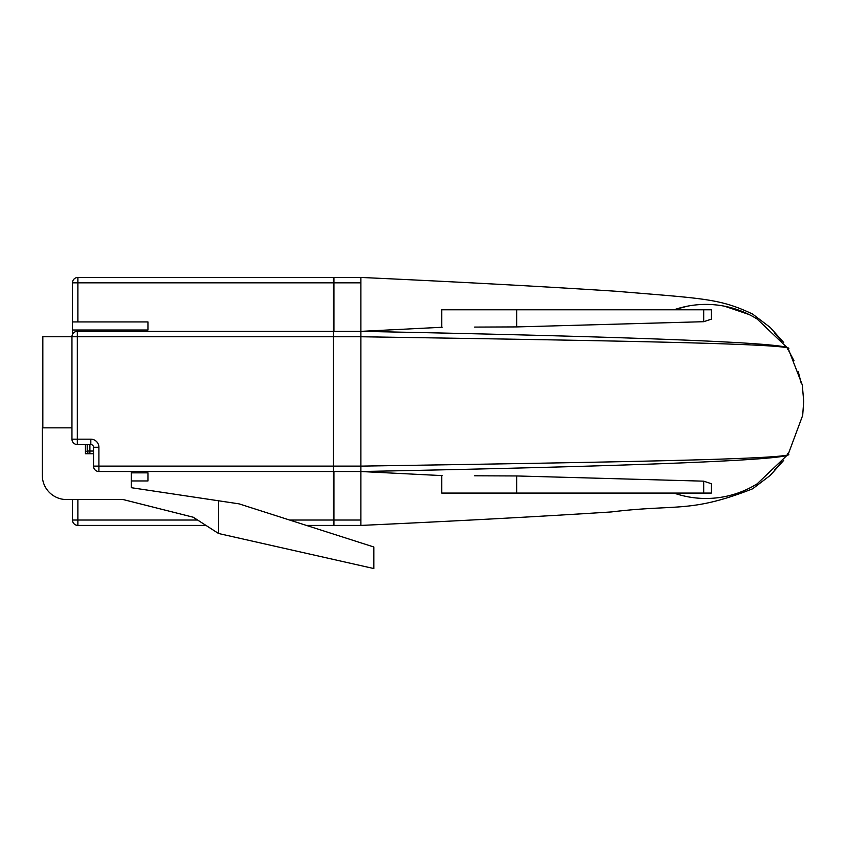 <?xml version="1.0" encoding="UTF-8"?>
<svg xmlns="http://www.w3.org/2000/svg" width="846" height="846" viewBox="0 0 846 846"><rect width="100%" height="100%" fill="white"/><g stroke="black" fill="none" stroke-linecap="round" stroke-linejoin="round"><path stroke-width="1.27" d="M72.492 334.403L72.492 330.014L77.874 330.014L77.874 331.357M333.937 331.357L333.937 282.839L77.874 282.839L77.874 277.446A5.393 5.393 0 0 0 72.492 282.839L72.492 330.014M206.001 525.419L77.874 525.419A5.393 5.393 0 0 1 72.492 520.036L72.492 499.552M131.246 480.951L147.955 480.951L147.955 472.861L131.246 472.861M289.596 520.036L333.937 520.036L333.937 471.518M77.874 330.014L147.955 330.014L147.955 321.924L72.492 321.924M87.223 451.299L85.425 451.299M333.937 520.036L333.937 525.419L306.442 525.419M77.874 277.446L333.937 277.446L333.937 282.839M42.839 427.854L42.839 336.75L71.952 336.75A5.393 5.393 0 0 1 77.335 331.357L333.398 331.357L333.398 277.446L360.893 277.446L360.893 331.357C600.057 335.989 804.853 342.514 787.742 349.292C805.709 343.709 601.834 340.536 360.893 336.75L333.398 336.75L333.398 331.357L333.398 336.75L77.335 336.75L77.335 439.169L90.818 439.169A8.09 8.09 0 0 1 98.897 447.259L98.897 466.125L333.398 466.125L333.398 336.75L333.398 471.518L98.897 471.518L98.897 466.125L93.515 466.125L93.515 447.259A2.697 2.697 0 0 0 90.818 444.562L77.335 444.562L77.335 439.169L71.952 439.169L71.952 336.75L77.335 336.75L77.335 331.357M782.18 461.408L774.27 470.291M442.141 475.611L360.893 471.518L360.893 466.125C602.109 462.339 805.667 459.167 787.742 453.583C804.884 460.309 601.58 466.865 360.893 471.518L360.893 525.419C456.851 521.009 540.33 516.515 611.298 511.946C677.329 503.856 689.955 513.374 752.633 488.798L770.241 475.399L783.65 460.446M749.027 488.364A97.036 97.036 0 0 1 674.008 493.081A97.036 97.036 0 0 0 757.138 483.838L788.229 454.217L802.695 415.365L803.7 401.247L802.283 384.909L788.218 348.647L757.138 319.027A97.036 97.036 0 0 0 674.008 309.795L687.111 306.241M699.949 304.592L711.846 304.592M724.684 306.241L749.027 314.511A97.036 97.036 0 0 0 674.008 309.795M774.27 332.584L782.18 341.456M788.927 351.227L793.982 360.724M798.275 371.743L801.225 383.301M360.893 471.518L333.398 471.518L333.398 525.419L360.893 525.419M131.246 471.518L131.246 487.687L239.058 503.856L373.826 546.992L373.826 568.554L218.575 533.509L193.237 517.223L123.156 499.552L66.559 499.552A24.259 24.259 0 0 1 42.3 475.293L42.3 427.854L71.952 427.854M85.425 444.562L85.425 453.731L93.515 453.731M218.575 533.509L218.575 500.79M93.515 466.125A5.393 5.393 0 0 0 98.897 471.518A5.393 5.393 0 0 1 93.515 466.125M71.952 439.169A5.393 5.393 0 0 0 77.335 444.562A5.393 5.393 0 0 1 71.952 439.169M89.898 444.562L89.898 453.731A2.697 2.697 0 0 1 87.201 451.034L87.201 444.562M474.606 475.79L516.716 475.96L703.703 481.163L711.285 483.69L711.285 493.081L441.749 493.081L441.749 475.589M703.703 321.702L703.703 309.795L711.285 309.795L711.285 319.185L703.703 321.702L516.716 326.916L474.606 327.085M333.398 471.518L333.398 466.125L360.893 466.125L360.893 331.357L333.398 331.357L360.893 331.357L442.141 327.265M703.703 309.795L441.749 309.795L441.749 327.286M77.874 499.552L77.874 520.036L197.615 520.036M72.492 282.839L77.874 282.839L77.874 321.924M77.874 525.419L77.874 520.036L72.492 520.036A5.393 5.393 0 0 0 77.874 525.419M333.398 520.036L360.893 520.036M333.398 282.839L360.893 282.839M98.897 447.259L93.515 447.259A2.697 2.697 0 0 0 90.818 444.562L90.818 439.169M87.201 451.034L93.515 451.034M703.703 493.081L703.703 481.163M516.716 326.916L516.716 309.795M516.716 493.081L516.716 475.96M783.65 342.429L770.241 327.476L752.633 314.078C719.364 298.352 704.147 298.659 616.131 291.257C544.454 286.583 459.378 281.972 360.893 277.446"/></g></svg>
